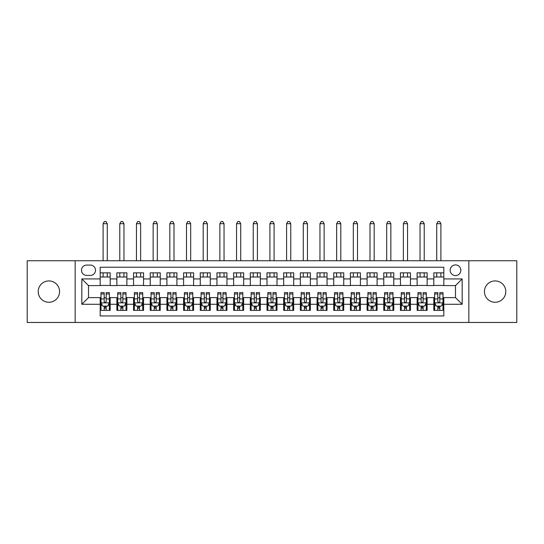 <?xml version="1.0" encoding="UTF-8"?>
<svg xmlns="http://www.w3.org/2000/svg" width="544" height="544" viewBox="0 0 544 544"><rect width="100%" height="100%" fill="white"/><g stroke="black" fill="none" stroke-linecap="round" stroke-linejoin="round"><path stroke-width="0.82" d="M495.115 280.922A10.676 10.676 0 0 0 484.439 291.598A10.676 10.676 0 0 0 495.115 302.274A10.676 10.676 0 0 0 505.791 291.598A10.676 10.676 0 0 0 495.115 280.922M48.885 280.922A10.676 10.676 0 0 0 38.209 291.598A10.676 10.676 0 0 0 48.885 302.274A10.676 10.676 0 0 0 59.561 291.598A10.676 10.676 0 0 0 48.885 280.922M455.498 264.908A5.338 5.338 0 0 0 450.16 270.246A5.338 5.338 0 0 0 455.498 275.584A5.338 5.338 0 0 0 460.836 270.246A5.338 5.338 0 0 0 455.498 264.908M468.84 322.463L516.8 322.463L516.8 260.739L468.84 260.739L468.84 322.463L75.16 322.463L75.16 260.739L27.2 260.739L27.2 322.463L75.16 322.463M443.816 272.836L433.813 272.836L433.813 278.922L427.135 278.922L427.135 285.593L433.813 285.593L433.813 278.922M427.135 278.922L427.135 272.836L417.126 272.836L417.126 278.922L410.455 278.922L410.455 285.593L417.126 285.593L417.126 278.922M410.455 278.922L410.455 272.836L400.445 272.836L400.445 278.922L393.774 278.922L393.774 285.593L400.445 285.593L400.445 278.922M393.774 278.922L393.774 272.836L383.765 272.836L383.765 278.922L377.094 278.922L377.094 285.593L383.765 285.593L383.765 278.922M377.094 278.922L377.094 272.836L367.084 272.836L367.084 278.922L360.414 278.922L360.414 285.593L367.084 285.593L367.084 278.922M360.414 278.922L360.414 272.836L350.404 272.836L350.404 278.922L343.733 278.922L343.733 285.593L350.404 285.593L350.404 278.922M343.733 278.922L343.733 272.836L333.724 272.836L333.724 278.922L327.046 278.922L327.046 285.593L333.724 285.593L333.724 278.922M327.046 278.922L327.046 272.836L317.043 272.836L317.043 278.922L310.366 278.922L310.366 285.593L317.043 285.593L317.043 278.922M310.366 278.922L310.366 272.836L300.356 272.836L300.356 278.922L293.685 278.922L293.685 285.593L300.356 285.593L300.356 278.922M293.685 278.922L293.685 272.836L283.676 272.836L283.676 278.922L277.005 278.922L277.005 285.593L283.676 285.593L283.676 278.922M277.005 278.922L277.005 272.836L266.995 272.836L266.995 278.922L260.324 278.922L260.324 285.593L266.995 285.593L266.995 278.922M260.324 278.922L260.324 272.836L250.315 272.836L250.315 278.922L243.644 278.922L243.644 285.593L250.315 285.593L250.315 278.922M243.644 278.922L243.644 272.836L233.634 272.836L233.634 278.922L226.957 278.922L226.957 285.593L233.634 285.593L233.634 278.922M226.957 278.922L226.957 272.836L216.954 272.836L216.954 278.922L210.276 278.922L210.276 285.593L216.954 285.593L216.954 278.922M210.276 278.922L210.276 272.836L200.267 272.836L200.267 278.922L193.596 278.922L193.596 285.593L200.267 285.593L200.267 278.922M193.596 278.922L193.596 272.836L183.586 272.836L183.586 278.922L176.916 278.922L176.916 285.593L183.586 285.593L183.586 278.922M176.916 278.922L176.916 272.836L166.906 272.836L166.906 278.922L160.235 278.922L160.235 285.593L166.906 285.593L166.906 278.922M160.235 278.922L160.235 272.836L150.226 272.836L150.226 278.922L143.555 278.922L143.555 285.593L150.226 285.593L150.226 278.922M143.555 278.922L143.555 272.836L133.545 272.836L133.545 278.922L126.874 278.922L126.874 285.593L133.545 285.593L133.545 278.922M126.874 278.922L126.874 272.836L116.865 272.836L116.865 285.593L110.187 285.593L110.187 272.836L100.184 272.836M100.184 310.366L110.187 310.366L110.187 297.609L116.865 297.609L116.865 310.366L126.874 310.366L126.874 297.609L133.545 297.609L133.545 304.28L126.874 304.28M133.545 304.28L133.545 310.366L143.555 310.366L143.555 297.609L150.226 297.609L150.226 304.28L143.555 304.28M150.226 304.28L150.226 310.366L160.235 310.366L160.235 297.609L166.906 297.609L166.906 304.28L160.235 304.28M166.906 304.28L166.906 310.366L176.916 310.366L176.916 297.609L183.586 297.609L183.586 304.28L176.916 304.28M183.586 304.28L183.586 310.366L193.596 310.366L193.596 297.609L200.267 297.609L200.267 304.28L193.596 304.28M200.267 304.28L200.267 310.366L210.276 310.366L210.276 297.609L216.954 297.609L216.954 304.28L210.276 304.28M216.954 304.28L216.954 310.366L226.957 310.366L226.957 297.609L233.634 297.609L233.634 304.28L226.957 304.28M233.634 304.28L233.634 310.366L243.644 310.366L243.644 297.609L250.315 297.609L250.315 304.28L243.644 304.28M250.315 304.28L250.315 310.366L260.324 310.366L260.324 297.609L266.995 297.609L266.995 304.28L260.324 304.28M266.995 304.28L266.995 310.366L277.005 310.366L277.005 297.609L283.676 297.609L283.676 304.28L277.005 304.28M283.676 304.28L283.676 310.366L293.685 310.366L293.685 297.609L300.356 297.609L300.356 304.28L293.685 304.28M300.356 304.28L300.356 310.366L310.366 310.366L310.366 297.609L317.043 297.609L317.043 304.28L310.366 304.28M317.043 304.28L317.043 310.366L327.046 310.366L327.046 297.609L333.724 297.609L333.724 304.28L327.046 304.28M333.724 304.28L333.724 310.366L343.733 310.366L343.733 297.609L350.404 297.609L350.404 304.28L343.733 304.28M350.404 304.28L350.404 310.366L360.414 310.366L360.414 297.609L367.084 297.609L367.084 304.28L360.414 304.28M367.084 304.28L367.084 310.366L377.094 310.366L377.094 297.609L383.765 297.609L383.765 304.28L377.094 304.28M383.765 304.28L383.765 310.366L393.774 310.366L393.774 297.609L400.445 297.609L400.445 304.28L393.774 304.28M400.445 304.28L400.445 310.366L410.455 310.366L410.455 297.609L417.126 297.609L417.126 304.28L410.455 304.28M417.126 304.28L417.126 310.366L427.135 310.366L427.135 297.609L433.813 297.609L433.813 304.28L427.135 304.28M86.666 275.42L90.338 275.42A5.168 5.168 0 0 0 95.513 270.246A5.168 5.168 0 0 0 90.338 265.078L86.666 265.078A5.168 5.168 0 0 0 81.498 270.246A5.168 5.168 0 0 0 86.666 275.42M468.84 260.739L75.16 260.739M443.816 278.922L443.816 267.247L100.184 267.247L100.184 285.593L88.502 285.593L88.502 297.609L100.184 297.609L100.184 315.955L443.816 315.955L443.816 297.609L455.498 297.609L455.498 285.593L443.816 285.593L443.816 278.922L462.169 278.922L462.169 304.28L443.816 304.28M100.184 304.28L81.831 304.28L81.831 278.922L100.184 278.922M433.813 304.28L433.813 310.366L443.816 310.366M100.184 277.005L110.187 277.005M100.184 285.43L110.187 285.43M100.184 297.772L101.014 297.772M104.183 297.772L106.189 297.772M109.358 297.772L110.187 297.772M100.184 306.197L101.014 306.197M104.183 306.197L106.189 306.197M109.358 306.197L110.187 306.197M116.865 285.43L126.874 285.43M116.865 277.005L126.874 277.005M116.865 297.772L117.694 297.772M120.863 297.772L122.869 297.772M126.038 297.772L126.874 297.772M116.865 306.197L117.694 306.197M120.863 306.197L122.869 306.197M126.038 306.197L126.874 306.197M133.545 297.772L134.375 297.772M137.55 297.772L139.55 297.772M142.718 297.772L143.555 297.772M133.545 306.197L134.375 306.197M137.55 306.197L139.55 306.197M142.718 306.197L143.555 306.197M133.545 277.005L143.555 277.005M133.545 285.43L143.555 285.43M150.226 297.772L151.062 297.772M154.231 297.772L156.23 297.772M159.399 297.772L160.235 297.772M150.226 306.197L151.062 306.197M154.231 306.197L156.23 306.197M159.399 306.197L160.235 306.197M150.226 277.005L160.235 277.005M150.226 285.43L160.235 285.43M166.906 297.772L167.742 297.772M170.911 297.772L172.91 297.772M176.079 297.772L176.916 297.772M166.906 306.197L167.742 306.197M170.911 306.197L172.91 306.197M176.079 306.197L176.916 306.197M166.906 277.005L176.916 277.005M166.906 285.43L176.916 285.43M183.586 297.772L184.423 297.772M187.592 297.772L189.591 297.772M192.766 297.772L193.596 297.772M183.586 306.197L184.423 306.197M187.592 306.197L189.591 306.197M192.766 306.197L193.596 306.197M183.586 277.005L193.596 277.005M183.586 285.43L193.596 285.43M200.267 297.772L201.103 297.772M204.272 297.772L206.278 297.772M209.447 297.772L210.276 297.772M200.267 306.197L201.103 306.197M204.272 306.197L206.278 306.197M209.447 306.197L210.276 306.197M200.267 277.005L210.276 277.005M200.267 285.43L210.276 285.43M216.954 297.772L217.784 297.772M220.952 297.772L222.958 297.772M226.127 297.772L226.957 297.772M216.954 306.197L217.784 306.197M220.952 306.197L222.958 306.197M226.127 306.197L226.957 306.197M216.954 277.005L226.957 277.005M216.954 285.43L226.957 285.43M233.634 297.772L234.464 297.772M237.64 297.772L239.639 297.772M242.808 297.772L243.644 297.772M233.634 306.197L234.464 306.197M237.64 306.197L239.639 306.197M242.808 306.197L243.644 306.197M233.634 277.005L243.644 277.005M233.634 285.43L243.644 285.43M250.315 297.772L251.151 297.772M254.32 297.772L256.319 297.772M259.488 297.772L260.324 297.772M250.315 306.197L251.151 306.197M254.32 306.197L256.319 306.197M259.488 306.197L260.324 306.197M250.315 277.005L260.324 277.005M250.315 285.43L260.324 285.43M266.995 297.772L267.832 297.772M271 297.772L273 297.772M276.168 297.772L277.005 297.772M266.995 306.197L267.832 306.197M271 306.197L273 306.197M276.168 306.197L277.005 306.197M266.995 277.005L277.005 277.005M266.995 285.43L277.005 285.43M283.676 297.772L284.512 297.772M287.681 297.772L289.68 297.772M292.849 297.772L293.685 297.772M283.676 306.197L284.512 306.197M287.681 306.197L289.68 306.197M292.849 306.197L293.685 306.197M283.676 277.005L293.685 277.005M283.676 285.43L293.685 285.43M300.356 297.772L301.192 297.772M304.361 297.772L306.36 297.772M309.536 297.772L310.366 297.772M300.356 306.197L301.192 306.197M304.361 306.197L306.36 306.197M309.536 306.197L310.366 306.197M300.356 277.005L310.366 277.005M300.356 285.43L310.366 285.43M317.043 297.772L317.873 297.772M321.042 297.772L323.048 297.772M326.216 297.772L327.046 297.772M317.043 306.197L317.873 306.197M321.042 306.197L323.048 306.197M326.216 306.197L327.046 306.197M317.043 277.005L327.046 277.005M317.043 285.43L327.046 285.43M333.724 297.772L334.553 297.772M337.722 297.772L339.728 297.772M342.897 297.772L343.733 297.772M333.724 306.197L334.553 306.197M337.722 306.197L339.728 306.197M342.897 306.197L343.733 306.197M333.724 277.005L343.733 277.005M333.724 285.43L343.733 285.43M350.404 297.772L351.234 297.772M354.409 297.772L356.408 297.772M359.577 297.772L360.414 297.772M350.404 306.197L351.234 306.197M354.409 306.197L356.408 306.197M359.577 306.197L360.414 306.197M350.404 277.005L360.414 277.005M350.404 285.43L360.414 285.43M367.084 297.772L367.921 297.772M371.09 297.772L373.089 297.772M376.258 297.772L377.094 297.772M367.084 306.197L367.921 306.197M371.09 306.197L373.089 306.197M376.258 306.197L377.094 306.197M367.084 277.005L377.094 277.005M367.084 285.43L377.094 285.43M383.765 297.772L384.601 297.772M387.77 297.772L389.769 297.772M392.938 297.772L393.774 297.772M383.765 306.197L384.601 306.197M387.77 306.197L389.769 306.197M392.938 306.197L393.774 306.197M383.765 277.005L393.774 277.005M383.765 285.43L393.774 285.43M400.445 297.772L401.282 297.772M404.45 297.772L406.45 297.772M409.625 297.772L410.455 297.772M400.445 306.197L401.282 306.197M404.45 306.197L406.45 306.197M409.625 306.197L410.455 306.197M400.445 277.005L410.455 277.005M400.445 285.43L410.455 285.43M417.126 297.772L417.962 297.772M421.131 297.772L423.137 297.772M426.306 297.772L427.135 297.772M417.126 306.197L417.962 306.197M421.131 306.197L423.137 306.197M426.306 306.197L427.135 306.197M417.126 277.005L427.135 277.005M417.126 285.43L427.135 285.43M433.813 297.772L434.642 297.772M437.811 297.772L439.817 297.772M442.986 297.772L443.816 297.772M433.813 306.197L434.642 306.197M437.811 306.197L439.817 306.197M442.986 306.197L443.816 306.197M433.813 277.005L443.816 277.005M433.813 285.43L443.816 285.43M88.502 285.593L81.831 278.922M88.502 297.609L81.831 304.28M462.169 278.922L455.498 285.593M462.169 304.28L455.498 297.609M104.183 308.196L106.189 308.196M101.014 293.964L104.183 293.964L104.183 292.604L101.014 292.604L101.014 302.777L102.687 306.116L107.685 306.116L109.358 302.777L109.358 292.604L106.189 292.604L106.189 293.964L109.358 293.964M109.358 302.777L109.358 310.366M101.014 302.777L101.014 310.366M106.189 306.116L106.189 310.366M104.183 310.366L104.183 306.116M104.183 293.964L104.183 301.526C104.849 302.811 105.516 302.811 106.189 301.526L106.189 293.964M107.27 277.005L107.27 272.836M107.27 260.739L107.27 223.706L103.102 223.706L103.102 260.739M103.102 277.005L103.102 272.836M103.102 223.706L104.353 221.537L106.019 221.537L107.27 223.706M120.863 308.196L122.869 308.196M117.694 293.964L120.863 293.964L120.863 292.604L117.694 292.604L117.694 302.777L119.367 306.116L124.372 306.116L126.038 302.777L126.038 292.604L122.869 292.604L122.869 293.964L126.038 293.964M126.038 302.777L126.038 310.366M117.694 302.777L117.694 310.366M122.869 306.116L122.869 310.366M120.863 310.366L120.863 306.116M120.863 293.964L120.863 301.526C121.53 302.811 122.203 302.811 122.869 301.526L122.869 293.964M123.95 277.005L123.95 272.836M123.95 260.739L123.95 223.706L119.782 223.706L119.782 260.739M119.782 277.005L119.782 272.836M119.782 223.706L121.033 221.537L122.699 221.537L123.95 223.706M137.55 308.196L139.55 308.196M134.375 293.964L137.55 293.964L137.55 292.604L134.375 292.604L134.375 302.777L136.048 306.116L141.052 306.116L142.718 302.777L142.718 292.604L139.55 292.604L139.55 293.964L142.718 293.964M142.718 302.777L142.718 310.366M134.375 302.777L134.375 310.366M139.55 306.116L139.55 310.366M137.55 310.366L137.55 306.116M137.55 293.964L137.55 301.526C138.217 302.811 138.883 302.811 139.55 301.526L139.55 293.964M140.631 277.005L140.631 272.836M140.631 260.739L140.631 223.706L136.462 223.706L136.462 260.739M136.462 277.005L136.462 272.836M136.462 223.706L137.714 221.537L139.38 221.537L140.631 223.706M154.231 308.196L156.23 308.196M151.062 293.964L154.231 293.964L154.231 292.604L151.062 292.604L151.062 302.777L152.728 306.116L157.733 306.116L159.399 302.777L159.399 292.604L156.23 292.604L156.23 293.964L159.399 293.964M159.399 302.777L159.399 310.366M151.062 302.777L151.062 310.366M156.23 306.116L156.23 310.366M154.231 310.366L154.231 306.116M154.231 293.964L154.231 301.526C154.897 302.811 155.564 302.811 156.23 301.526L156.23 293.964M157.318 277.005L157.318 272.836M157.318 260.739L157.318 223.706L153.143 223.706L153.143 260.739M153.143 277.005L153.143 272.836M153.143 223.706L154.394 221.537L156.067 221.537L157.318 223.706M170.911 308.196L172.91 308.196M167.742 293.964L170.911 293.964L170.911 292.604L167.742 292.604L167.742 302.777L169.408 306.116L174.413 306.116L176.079 302.777L176.079 292.604L172.91 292.604L172.91 293.964L176.079 293.964M176.079 302.777L176.079 310.366M167.742 302.777L167.742 310.366M172.91 306.116L172.91 310.366M170.911 310.366L170.911 306.116M170.911 293.964L170.911 301.526C171.578 302.811 172.244 302.811 172.91 301.526L172.91 293.964M173.998 277.005L173.998 272.836M173.998 260.739L173.998 223.706L169.823 223.706L169.823 260.739M169.823 277.005L169.823 272.836M169.823 223.706L171.074 221.537L172.747 221.537L173.998 223.706M187.592 308.196L189.591 308.196M184.423 293.964L187.592 293.964L187.592 292.604L184.423 292.604L184.423 302.777L186.089 306.116L191.094 306.116L192.766 302.777L192.766 292.604L189.591 292.604L189.591 293.964L192.766 293.964M192.766 302.777L192.766 310.366M184.423 302.777L184.423 310.366M189.591 306.116L189.591 310.366M187.592 310.366L187.592 306.116M187.592 293.964L187.592 301.526C188.258 302.811 188.924 302.811 189.591 301.526L189.591 293.964M190.679 277.005L190.679 272.836M190.679 260.739L190.679 223.706L186.51 223.706L186.51 260.739M186.51 277.005L186.51 272.836M186.51 223.706L187.762 221.537L189.428 221.537L190.679 223.706M204.272 308.196L206.278 308.196M201.103 293.964L204.272 293.964L204.272 292.604L201.103 292.604L201.103 302.777L202.769 306.116L207.774 306.116L209.447 302.777L209.447 292.604L206.278 292.604L206.278 293.964L209.447 293.964M209.447 302.777L209.447 310.366M201.103 302.777L201.103 310.366M206.278 306.116L206.278 310.366M204.272 310.366L204.272 306.116M204.272 293.964L204.272 301.526C204.938 302.811 205.605 302.811 206.278 301.526L206.278 293.964M207.359 277.005L207.359 272.836M207.359 260.739L207.359 223.706L203.191 223.706L203.191 260.739M203.191 277.005L203.191 272.836M203.191 223.706L204.442 221.537L206.108 221.537L207.359 223.706M220.952 308.196L222.958 308.196M217.784 293.964L220.952 293.964L220.952 292.604L217.784 292.604L217.784 302.777L219.456 306.116L224.461 306.116L226.127 302.777L226.127 292.604L222.958 292.604L222.958 293.964L226.127 293.964M226.127 302.777L226.127 310.366M217.784 302.777L217.784 310.366M222.958 306.116L222.958 310.366M220.952 310.366L220.952 306.116M220.952 293.964L220.952 301.526C221.619 302.811 222.285 302.811 222.958 301.526L222.958 293.964M224.04 277.005L224.04 272.836M224.04 260.739L224.04 223.706L219.871 223.706L219.871 260.739M219.871 277.005L219.871 272.836M219.871 223.706L221.122 221.537L222.788 221.537L224.04 223.706M237.64 308.196L239.639 308.196M234.464 293.964L237.64 293.964L237.64 292.604L234.464 292.604L234.464 302.777L236.137 306.116L241.142 306.116L242.808 302.777L242.808 292.604L239.639 292.604L239.639 293.964L242.808 293.964M242.808 302.777L242.808 310.366M234.464 302.777L234.464 310.366M239.639 306.116L239.639 310.366M237.64 310.366L237.64 306.116M237.64 293.964L237.64 301.526C238.306 302.811 238.972 302.811 239.639 301.526L239.639 293.964M240.72 277.005L240.72 272.836M240.72 260.739L240.72 223.706L236.552 223.706L236.552 260.739M236.552 277.005L236.552 272.836M236.552 223.706L237.803 221.537L239.469 221.537L240.72 223.706M254.32 308.196L256.319 308.196M251.151 293.964L254.32 293.964L254.32 292.604L251.151 292.604L251.151 302.777L252.817 306.116L257.822 306.116L259.488 302.777L259.488 292.604L256.319 292.604L256.319 293.964L259.488 293.964M259.488 302.777L259.488 310.366M251.151 302.777L251.151 310.366M256.319 306.116L256.319 310.366M254.32 310.366L254.32 306.116M254.32 293.964L254.32 301.526C254.986 302.811 255.653 302.811 256.319 301.526L256.319 293.964M257.4 277.005L257.4 272.836M257.4 260.739L257.4 223.706L253.232 223.706L253.232 260.739M253.232 277.005L253.232 272.836M253.232 223.706L254.483 221.537L256.156 221.537L257.4 223.706M271 308.196L273 308.196M267.832 293.964L271 293.964L271 292.604L267.832 292.604L267.832 302.777L269.498 306.116L274.502 306.116L276.168 302.777L276.168 292.604L273 292.604L273 293.964L276.168 293.964M276.168 302.777L276.168 310.366M267.832 302.777L267.832 310.366M273 306.116L273 310.366M271 310.366L271 306.116M271 293.964L271 301.526C271.667 302.811 272.333 302.811 273 301.526L273 293.964M274.088 277.005L274.088 272.836M274.088 260.739L274.088 223.706L269.912 223.706L269.912 260.739M269.912 277.005L269.912 272.836M269.912 223.706L271.164 221.537L272.836 221.537L274.088 223.706M287.681 308.196L289.68 308.196M284.512 293.964L287.681 293.964L287.681 292.604L284.512 292.604L284.512 302.777L286.178 306.116L291.183 306.116L292.849 302.777L292.849 292.604L289.68 292.604L289.68 293.964L292.849 293.964M292.849 302.777L292.849 310.366M284.512 302.777L284.512 310.366M289.68 306.116L289.68 310.366M287.681 310.366L287.681 306.116M287.681 293.964L287.681 301.526C288.347 302.811 289.014 302.811 289.68 301.526L289.68 293.964M290.768 277.005L290.768 272.836M290.768 260.739L290.768 223.706L286.6 223.706L286.6 260.739M286.6 277.005L286.6 272.836M286.6 223.706L287.844 221.537L289.517 221.537L290.768 223.706M304.361 308.196L306.36 308.196M301.192 293.964L304.361 293.964L304.361 292.604L301.192 292.604L301.192 302.777L302.858 306.116L307.863 306.116L309.536 302.777L309.536 292.604L306.36 292.604L306.36 293.964L309.536 293.964M309.536 302.777L309.536 310.366M301.192 302.777L301.192 310.366M306.36 306.116L306.36 310.366M304.361 310.366L304.361 306.116M304.361 293.964L304.361 301.526C305.028 302.811 305.694 302.811 306.36 301.526L306.36 293.964M307.448 277.005L307.448 272.836M307.448 260.739L307.448 223.706L303.28 223.706L303.28 260.739M303.28 277.005L303.28 272.836M303.28 223.706L304.531 221.537L306.197 221.537L307.448 223.706M321.042 308.196L323.048 308.196M317.873 293.964L321.042 293.964L321.042 292.604L317.873 292.604L317.873 302.777L319.539 306.116L324.544 306.116L326.216 302.777L326.216 292.604L323.048 292.604L323.048 293.964L326.216 293.964M326.216 302.777L326.216 310.366M317.873 302.777L317.873 310.366M323.048 306.116L323.048 310.366M321.042 310.366L321.042 306.116M321.042 293.964L321.042 301.526C321.708 302.811 322.374 302.811 323.048 301.526L323.048 293.964M324.129 277.005L324.129 272.836M324.129 260.739L324.129 223.706L319.96 223.706L319.96 260.739M319.96 277.005L319.96 272.836M319.96 223.706L321.212 221.537L322.878 221.537L324.129 223.706M337.722 308.196L339.728 308.196M334.553 293.964L337.722 293.964L337.722 292.604L334.553 292.604L334.553 302.777L336.226 306.116L341.231 306.116L342.897 302.777L342.897 292.604L339.728 292.604L339.728 293.964L342.897 293.964M342.897 302.777L342.897 310.366M334.553 302.777L334.553 310.366M339.728 306.116L339.728 310.366M337.722 310.366L337.722 306.116M337.722 293.964L337.722 301.526C338.388 302.811 339.062 302.811 339.728 301.526L339.728 293.964M340.809 277.005L340.809 272.836M340.809 260.739L340.809 223.706L336.641 223.706L336.641 260.739M336.641 277.005L336.641 272.836M336.641 223.706L337.892 221.537L339.558 221.537L340.809 223.706M354.409 308.196L356.408 308.196M351.234 293.964L354.409 293.964L354.409 292.604L351.234 292.604L351.234 302.777L352.906 306.116L357.911 306.116L359.577 302.777L359.577 292.604L356.408 292.604L356.408 293.964L359.577 293.964M359.577 302.777L359.577 310.366M351.234 302.777L351.234 310.366M356.408 306.116L356.408 310.366M354.409 310.366L354.409 306.116M354.409 293.964L354.409 301.526C355.076 302.811 355.742 302.811 356.408 301.526L356.408 293.964M357.49 277.005L357.49 272.836M357.49 260.739L357.49 223.706L353.321 223.706L353.321 260.739M353.321 277.005L353.321 272.836M353.321 223.706L354.572 221.537L356.238 221.537L357.49 223.706M371.09 308.196L373.089 308.196M367.921 293.964L371.09 293.964L371.09 292.604L367.921 292.604L367.921 302.777L369.587 306.116L374.592 306.116L376.258 302.777L376.258 292.604L373.089 292.604L373.089 293.964L376.258 293.964M376.258 302.777L376.258 310.366M367.921 302.777L367.921 310.366M373.089 306.116L373.089 310.366M371.09 310.366L371.09 306.116M371.09 293.964L371.09 301.526C371.756 302.811 372.422 302.811 373.089 301.526L373.089 293.964M374.177 277.005L374.177 272.836M374.177 260.739L374.177 223.706L370.002 223.706L370.002 260.739M370.002 277.005L370.002 272.836M370.002 223.706L371.253 221.537L372.926 221.537L374.177 223.706M387.77 308.196L389.769 308.196M384.601 293.964L387.77 293.964L387.77 292.604L384.601 292.604L384.601 302.777L386.267 306.116L391.272 306.116L392.938 302.777L392.938 292.604L389.769 292.604L389.769 293.964L392.938 293.964M392.938 302.777L392.938 310.366M384.601 302.777L384.601 310.366M389.769 306.116L389.769 310.366M387.77 310.366L387.77 306.116M387.77 293.964L387.77 301.526C388.436 302.811 389.103 302.811 389.769 301.526L389.769 293.964M390.857 277.005L390.857 272.836M390.857 260.739L390.857 223.706L386.682 223.706L386.682 260.739M386.682 277.005L386.682 272.836M386.682 223.706L387.933 221.537L389.606 221.537L390.857 223.706M404.45 308.196L406.45 308.196M401.282 293.964L404.45 293.964L404.45 292.604L401.282 292.604L401.282 302.777L402.948 306.116L407.952 306.116L409.625 302.777L409.625 292.604L406.45 292.604L406.45 293.964L409.625 293.964M409.625 302.777L409.625 310.366M401.282 302.777L401.282 310.366M406.45 306.116L406.45 310.366M404.45 310.366L404.45 306.116M404.45 293.964L404.45 301.526C405.117 302.811 405.783 302.811 406.45 301.526L406.45 293.964M407.538 277.005L407.538 272.836M407.538 260.739L407.538 223.706L403.369 223.706L403.369 260.739M403.369 277.005L403.369 272.836M403.369 223.706L404.62 221.537L406.286 221.537L407.538 223.706M421.131 308.196L423.137 308.196M417.962 293.964L421.131 293.964L421.131 292.604L417.962 292.604L417.962 302.777L419.628 306.116L424.633 306.116L426.306 302.777L426.306 292.604L423.137 292.604L423.137 293.964L426.306 293.964M426.306 302.777L426.306 310.366M417.962 302.777L417.962 310.366M423.137 306.116L423.137 310.366M421.131 310.366L421.131 306.116M421.131 293.964L421.131 301.526C421.797 302.811 422.464 302.811 423.137 301.526L423.137 293.964M424.218 277.005L424.218 272.836M424.218 260.739L424.218 223.706L420.05 223.706L420.05 260.739M420.05 277.005L420.05 272.836M420.05 223.706L421.301 221.537L422.967 221.537L424.218 223.706M437.811 308.196L439.817 308.196M434.642 293.964L437.811 293.964L437.811 292.604L434.642 292.604L434.642 302.777L436.315 306.116L441.313 306.116L442.986 302.777L442.986 292.604L439.817 292.604L439.817 293.964L442.986 293.964M442.986 302.777L442.986 310.366M434.642 302.777L434.642 310.366M439.817 306.116L439.817 310.366M437.811 310.366L437.811 306.116M437.811 293.964L437.811 301.526C438.478 302.811 439.144 302.811 439.817 301.526L439.817 293.964M440.898 277.005L440.898 272.836M440.898 260.739L440.898 223.706L436.73 223.706L436.73 260.739M436.73 277.005L436.73 272.836M436.73 223.706L437.981 221.537L439.647 221.537L440.898 223.706M116.865 304.28L110.187 304.28M116.865 278.922L110.187 278.922M101.055 302.858L109.317 302.858M109.358 305.198L108.147 305.198M102.224 305.198L101.014 305.198M106.189 298.914L109.358 298.914M101.014 298.914L104.183 298.914M104.183 307.136L106.189 307.136M117.735 302.858L125.997 302.858M126.038 305.198L124.828 305.198M118.905 305.198L117.694 305.198M122.869 298.914L126.038 298.914M117.694 298.914L120.863 298.914M120.863 307.136L122.869 307.136M134.422 302.858L142.678 302.858M142.718 305.198L141.508 305.198M135.585 305.198L134.375 305.198M139.55 298.914L142.718 298.914M134.375 298.914L137.55 298.914M137.55 307.136L139.55 307.136M151.103 302.858L159.358 302.858M159.399 305.198L158.188 305.198M152.266 305.198L151.062 305.198M156.23 298.914L159.399 298.914M151.062 298.914L154.231 298.914M154.231 307.136L156.23 307.136M167.783 302.858L176.038 302.858M176.079 305.198L174.876 305.198M168.953 305.198L167.742 305.198M172.91 298.914L176.079 298.914M167.742 298.914L170.911 298.914M170.911 307.136L172.91 307.136M184.464 302.858L192.719 302.858M192.766 305.198L191.556 305.198M185.633 305.198L184.423 305.198M189.591 298.914L192.766 298.914M184.423 298.914L187.592 298.914M187.592 307.136L189.591 307.136M201.144 302.858L209.406 302.858M209.447 305.198L208.236 305.198M202.314 305.198L201.103 305.198M206.278 298.914L209.447 298.914M201.103 298.914L204.272 298.914M204.272 307.136L206.278 307.136M217.824 302.858L226.086 302.858M226.127 305.198L224.917 305.198M218.994 305.198L217.784 305.198M222.958 298.914L226.127 298.914M217.784 298.914L220.952 298.914M220.952 307.136L222.958 307.136M234.512 302.858L242.767 302.858M242.808 305.198L241.597 305.198M235.674 305.198L234.464 305.198M239.639 298.914L242.808 298.914M234.464 298.914L237.64 298.914M237.64 307.136L239.639 307.136M251.192 302.858L259.447 302.858M259.488 305.198L258.278 305.198M252.355 305.198L251.151 305.198M256.319 298.914L259.488 298.914M251.151 298.914L254.32 298.914M254.32 307.136L256.319 307.136M267.872 302.858L276.128 302.858M276.168 305.198L274.958 305.198M269.042 305.198L267.832 305.198M273 298.914L276.168 298.914M267.832 298.914L271 298.914M271 307.136L273 307.136M284.553 302.858L292.808 302.858M292.849 305.198L291.645 305.198M285.722 305.198L284.512 305.198M289.68 298.914L292.849 298.914M284.512 298.914L287.681 298.914M287.681 307.136L289.68 307.136M301.233 302.858L309.488 302.858M309.536 305.198L308.326 305.198M302.403 305.198L301.192 305.198M306.36 298.914L309.536 298.914M301.192 298.914L304.361 298.914M304.361 307.136L306.36 307.136M317.914 302.858L326.176 302.858M326.216 305.198L325.006 305.198M319.083 305.198L317.873 305.198M323.048 298.914L326.216 298.914M317.873 298.914L321.042 298.914M321.042 307.136L323.048 307.136M334.594 302.858L342.856 302.858M342.897 305.198L341.686 305.198M335.764 305.198L334.553 305.198M339.728 298.914L342.897 298.914M334.553 298.914L337.722 298.914M337.722 307.136L339.728 307.136M351.281 302.858L359.536 302.858M359.577 305.198L358.367 305.198M352.444 305.198L351.234 305.198M356.408 298.914L359.577 298.914M351.234 298.914L354.409 298.914M354.409 307.136L356.408 307.136M367.962 302.858L376.217 302.858M376.258 305.198L375.047 305.198M369.124 305.198L367.921 305.198M373.089 298.914L376.258 298.914M367.921 298.914L371.09 298.914M371.09 307.136L373.089 307.136M384.642 302.858L392.897 302.858M392.938 305.198L391.734 305.198M385.812 305.198L384.601 305.198M389.769 298.914L392.938 298.914M384.601 298.914L387.77 298.914M387.77 307.136L389.769 307.136M401.322 302.858L409.578 302.858M409.625 305.198L408.415 305.198M402.492 305.198L401.282 305.198M406.45 298.914L409.625 298.914M401.282 298.914L404.45 298.914M404.45 307.136L406.45 307.136M418.003 302.858L426.265 302.858M426.306 305.198L425.095 305.198M419.172 305.198L417.962 305.198M423.137 298.914L426.306 298.914M417.962 298.914L421.131 298.914M421.131 307.136L423.137 307.136M434.683 302.858L442.945 302.858M442.986 305.198L441.776 305.198M435.853 305.198L434.642 305.198M439.817 298.914L442.986 298.914M434.642 298.914L437.811 298.914M437.811 307.136L439.817 307.136"/></g></svg>
